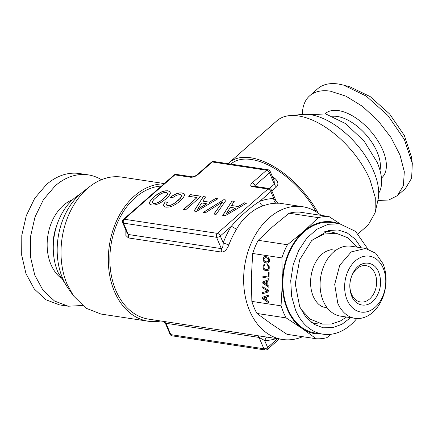 <?xml version="1.0" encoding="UTF-8"?>
<svg xmlns="http://www.w3.org/2000/svg" width="434" height="434" viewBox="0 0 434 434"><rect width="100%" height="100%" fill="white"/><g stroke="black" fill="none" stroke-linecap="round" stroke-linejoin="round"><path stroke-width="0.65" d="M167.34 194.237L166.173 196.07L160.781 200.806L158.014 202.423L155.6 203.286L153.603 203.421L152.475 202.814L152.48 201.555L153.674 199.705L159.023 195.007L161.784 193.396L164.204 192.528L166.151 192.414L167.323 193L167.388 194.356L166.222 196.19L160.83 200.92L158.063 202.537L155.649 203.405L153.652 203.535L152.475 202.814M167.323 193L167.388 194.356M170.03 191.73L168.066 190.889L165.028 190.976L161.497 192.067L157.726 194.123L153.81 197.09L150.82 200.183L149.486 202.607L149.838 204.186M168.018 190.776L164.98 190.862L161.448 191.947L157.678 194.003L153.761 196.976L150.772 200.063L149.437 202.488L149.811 204.17L151.759 205.038L154.867 204.935L158.356 203.866L162.121 201.81L166.016 198.837L169.048 195.734L170.367 193.304L170.009 191.627L168.066 190.889M222.707 215.4L225.143 215.769L246.604 203.145L244.413 202.814L238.141 206.519L231.539 205.521L234.327 201.278L232.087 200.937L222.707 215.4M223.814 199.683L203.161 212.432L205.423 212.774L222.696 201.891L213.837 214.054L216.105 214.396L226.195 200.047L223.814 199.683L203.351 212.459M194.003 211.038L196.434 211.407L217.901 198.783L215.709 198.452L209.438 202.163L202.83 201.159L205.624 196.922L203.383 196.58L194.003 211.038M183.533 209.427L185.73 209.763L201.137 196.239L190.504 194.627L188.644 196.26L197.079 197.541L183.533 209.427M173.356 195.219L170.068 197.416L172.358 197.763L176.817 195.154L180.289 194.557L181.439 195.143L181.455 196.38L180.311 198.219L174.918 202.955L172.152 204.566L169.737 205.434L167.741 205.564L166.819 205.195L166.466 204.506L167.551 202.222L165.289 201.881L163.895 203.839L163.537 205.428L164.226 206.562L165.902 207.186L168.983 207.078L172.466 206.009L176.264 203.958L180.153 200.985L183.191 197.877L184.504 195.452L184.146 193.776L182.155 192.924L179.513 192.956L176.551 193.716L173.356 195.219L170.247 197.443M277.586 202.906C280.163 203.177 279.778 203.28 276.425 203.215A4.242 2.919 -90.9 0 1 273.789 198.56L270.843 191.622A2.826 1.275 157 0 0 271.51 190.222L275.926 200.633L273.789 198.56A71.382 51.413 98.6 0 0 259.733 201.371L270.843 191.622A2.826 1.492 48.7 0 0 267.919 189.007L252.409 186.647C250.266 186.105 250.179 184.851 252.143 182.893L266.59 170.22L212.302 161.974L197.861 174.647C195.436 176.535 192.94 177.398 190.369 177.229L174.859 174.875L124.298 219.235L217.358 233.367L267.919 189.007A2.826 2.034 -81.4 0 1 269.33 188.535L253.749 186.17M252.143 182.893A2.826 1.492 48.7 0 1 255.067 185.508L269.514 172.835A2.826 1.275 157 0 0 270.176 171.435A2.826 2.826 0 0 0 268 169.743A2.826 2.034 -81.4 0 0 266.59 170.22A2.826 1.492 48.7 0 1 269.514 172.835L274.331 184.184L269.373 188.54M211.429 162.17A2.826 1.492 -131.3 0 1 212.302 161.974A2.826 2.034 -81.4 0 1 213.712 161.502A2.826 2.826 0 0 0 211.429 162.17L196.982 174.848C197.649 175.038 191.893 177.403 191.779 176.757L176.269 174.403A2.826 2.826 0 0 0 173.98 175.07L123.419 219.43A2.826 2.826 0 0 0 122.681 222.658L127.097 233.063L128.296 234.49L128.48 237.951L125.882 235.478L125.855 230.134M173.98 175.07A2.826 1.492 -131.3 0 1 174.859 174.875A2.826 2.034 -81.4 0 1 176.269 174.403M122.681 222.658A2.826 1.275 157 0 0 123.478 223.141L128.296 234.49L221.356 248.622A4.242 3.054 -81.4 0 1 221.541 252.083C224.383 252.127 226.83 249.745 228.87 244.944L223.228 242.921C223.125 246.306 222.501 248.21 221.356 248.622L216.539 237.273A2.826 1.275 157 0 0 220.282 235.982L223.228 242.921A71.382 51.413 98.6 0 1 231.398 226.233L236.552 229.25C241.722 219.083 253.809 208.51 263.205 205.862C261.409 205.347 260.254 203.85 259.733 201.371C251.085 206.584 238.255 217.857 231.398 226.233L220.282 235.982A2.826 1.492 48.7 0 0 217.358 233.367A2.826 2.034 98.6 0 0 216.539 237.273L123.478 223.141A2.826 2.034 98.6 0 1 124.298 219.235A2.826 1.492 -131.3 0 0 123.419 219.43M232.087 200.937L222.821 215.416M234.262 201.376L232.136 201.056M231.539 205.521L238.141 206.519M244.413 202.814L238.19 206.638M246.458 203.231L244.461 202.928M226.13 200.145L223.863 199.797M222.696 201.891L213.962 214.071M203.383 196.58L194.117 211.06M205.559 197.02L203.432 196.694M202.83 201.159L209.438 202.163M215.709 198.452L209.486 202.277M217.754 198.87L215.758 198.566M197.079 197.541L183.691 209.448M190.504 194.627L188.795 196.287M201.034 196.331L190.553 194.741M176.551 193.716L173.405 195.338M179.513 192.956L176.6 193.835M182.155 192.924L179.562 193.07M184.173 193.879L182.204 193.038M163.895 203.839L163.591 205.521M165.289 201.881L163.944 203.953M167.486 202.32L165.338 201.994M166.466 204.506L166.819 205.195M167.741 205.564L166.868 205.315M169.737 205.434L167.79 205.683M172.152 204.566L169.786 205.553M174.918 202.955L172.2 204.685M177.864 200.638L174.967 203.069M180.311 198.219L177.913 200.752M181.455 196.38L180.36 198.333M181.439 195.143L181.504 196.499M236.291 164.931L254.622 167.714M235.543 208.179L226.195 213.75L230.389 207.284L235.543 208.179M206.834 203.817L197.492 209.394L201.685 202.928L206.834 203.817M270.176 171.435L274.169 180.842L274.331 184.184A4.242 2.235 -131.3 0 0 276.458 186.978L271.847 191.02M273.387 178.992L274.651 178.173C278.243 181.434 278.845 184.369 276.458 186.978M316.055 211.689A67.14 35.393 -131.3 0 0 230.763 164.09M302.688 336.692A67.14 48.358 -81.4 0 1 282.409 339.459A67.14 48.358 -81.4 0 1 249.604 310.706A67.14 48.358 -81.4 0 1 253.282 238.716A67.14 48.358 -81.4 0 1 302.574 206.703A67.14 48.358 -81.4 0 1 321.111 215.362M162.929 321.312L163.927 321.464L165.983 323.276L165.587 323.742C163.835 321.702 162.826 320.872 162.555 321.258L148.634 319.142A67.14 48.358 -81.4 0 1 115.829 290.389A67.14 48.358 -81.4 0 1 117.413 222.832A67.14 48.358 -81.4 0 1 161.464 186.05M235.494 208.06L226.147 213.637M206.785 203.703L197.437 209.275M318.182 213.094A69.261 36.51 -131.3 0 0 229.25 162.593A69.261 36.51 -131.3 0 0 228.105 163.689M172.184 335.84L265.245 349.972A2.826 2.034 -81.4 0 1 263.867 348.762L170.801 334.63A2.826 1.275 157 0 1 170.009 334.147A2.826 2.826 0 0 0 172.184 335.84L170.801 334.63L165.983 323.276L259.044 337.413A4.242 3.054 98.6 0 0 256.988 335.596L258.718 335.862M163.938 183.88A69.261 49.888 98.6 0 0 116.762 220.434A69.261 49.888 98.6 0 0 114.478 291.577A69.261 49.888 98.6 0 0 148.319 321.241A69.261 49.888 98.6 0 0 160.748 320.981M358.083 233.839L368.282 224.893L375.084 212.812L375.312 197.709L370.104 180.045A69.261 36.51 -131.3 0 0 289.787 115.596A69.261 36.51 -131.3 0 0 276.925 120.766L229.25 162.593M279.295 338.987L267.534 349.299A2.826 1.492 -131.3 0 0 267.61 347.471A2.826 1.275 157 0 1 263.867 348.762L259.044 337.413L264.664 340.533L266.465 337.039M164.307 183.56L121.808 177.105A69.261 49.888 98.6 0 0 90.163 186.284A69.261 49.888 98.6 0 0 67.167 284.395L73.52 295.896L85.959 308.183L101.008 314.053L148.319 321.241M375.084 212.812L377.981 199.933A60.939 32.127 -131.3 0 0 373.603 171.099A60.939 32.127 -131.3 0 0 302.937 114.397L289.787 115.596M90.163 186.284L82.829 191.904A60.939 43.894 98.6 0 0 62.599 278.232A60.939 43.894 98.6 0 0 68.187 288.35L73.514 295.896M309.675 114.56L325.82 113.985L345.535 123.592L364.131 141.104L377.189 162.349A53.008 27.944 48.7 0 1 378.698 193.228M79.932 194.313A53.008 38.181 -81.4 0 0 57.972 272.313L66.131 285.192M302.368 114.446A66.435 35.024 48.7 0 1 309.664 95.805A66.435 35.024 48.7 0 1 330.312 91.156L345.958 96.169L362.385 106.303L377.889 120.511L390.877 137.323L399.996 155.009L404.314 171.734L403.381 185.774L397.294 195.68L405.421 188.551L411.633 178.195L412.3 163.45L404.39 139.58L387.931 115.515L366.215 96.066L343.576 85.118L338.439 84.028A66.435 35.024 48.7 0 0 317.791 88.672L309.664 95.805M377.857 200.492L388.821 199.998L397.294 195.68M412.3 163.45L411.421 156.848L404.352 135.517L389.645 114.012L370.235 96.63L350.005 86.849L343.576 85.118M82.346 305.509L68.284 306.225L54.57 301.055L43.031 290.33L34.731 275.031L30.423 256.559L30.516 236.622L34.991 217.043L43.438 199.624L55.091 185.964A66.435 47.849 -81.4 0 1 88.232 174.864A66.435 47.849 -81.4 0 1 101.447 179.725M68.284 306.225L59.561 304.901L45.847 299.731L34.308 289.006L26.002 273.702L21.7 255.235L21.792 235.299L26.268 215.72L34.715 198.3L46.362 184.64A66.435 47.849 -81.4 0 1 79.509 173.54L88.232 174.864M268.12 261.594L266.248 261.87L264.393 261.024L263.774 259.429L264.458 258.04L266.319 257.742L268.174 258.604L268.641 259.331L268.613 261.008L267.333 261.897M268.613 261.008L268.223 261.583M268.787 260.188L268.717 260.997M268.641 259.331L268.89 260.178M268.174 258.604L268.744 259.32M267.393 258.062L268.277 258.593M266.319 257.742L267.496 258.051M265.255 257.736L266.422 257.731M265.044 256.543L264.035 257.036L263.384 257.991L263.34 260.709L264.952 262.651L267.632 263.075M266.226 263.102L267.615 263.085L268.646 262.57L269.292 261.626L269.34 258.919L267.724 256.966L264.962 256.548L263.932 257.047L263.281 258.002L263.237 260.72L264.849 262.662L266.33 263.091M281.888 257.899A61.487 44.29 -81.4 0 1 287.449 244.738L258.246 240.306L272.774 226.624L289.12 213.224L318.317 217.656L303.795 231.338A56.539 40.725 -81.4 0 0 282.377 282.002L281.888 257.899L252.686 253.467L251.357 277.293L251.845 301.397A61.487 44.29 98.6 0 0 254.129 307.673A61.487 44.29 98.6 0 0 256.966 313.462L271.076 323.748L286.999 334.31L316.202 338.742L302.097 328.457A56.539 40.725 -81.4 0 1 282.377 282.002L281.048 305.829L251.845 301.397M262.532 297.29L262.51 298.603L268.619 302.78L268.641 301.603L266.845 300.393L266.91 296.84L268.733 296.178L268.755 294.968L262.532 297.29L262.613 298.592L268.619 302.704M268.83 290.52L262.716 286.776L262.695 287.992L267.897 291.019L262.619 292.521L262.597 293.742L268.809 291.8L268.83 290.52M262.803 281.85L262.782 283.158L268.89 287.341L268.912 286.158L267.116 284.948L267.176 281.395L269.004 280.733L269.026 279.529L262.803 281.85L262.885 283.147L268.89 287.259M262.912 276.208L262.89 277.386L269.047 278.324L269.145 272.601L268.402 272.487L268.32 277.028L262.912 276.208M268.038 264.859L266.997 264.339L266.975 265.57L268.239 266.443L268.651 267.794L267.99 269.183L267.198 269.503L265.044 269.172L264.263 268.63L263.639 267.035L263.997 265.944L264.957 265.391L264.979 264.176L263.481 265L262.906 266.921L263.102 268.315L264.713 270.268L267.48 270.691L268.51 270.176L269.161 269.232L269.248 266.688L268.038 264.859M252.686 253.467A61.487 44.29 -81.4 0 1 258.246 240.306M321.475 333.952A56.539 40.725 98.6 0 1 302.097 328.457L286.169 317.9A61.487 44.29 -81.4 0 1 283.326 312.111L281.048 305.829M338.243 223.553A56.539 40.725 98.6 0 0 303.795 231.338L287.449 244.738M268.755 295.001L262.635 297.285M262.619 292.521L262.7 293.709M267.897 291.019L262.722 292.511M262.695 287.992L268 291.013M262.82 286.836L262.798 287.981M269.026 279.556L262.906 281.84M262.89 277.386L269.047 278.297M263.015 276.225L262.993 277.375M268.32 277.028L268.505 272.503M266.096 270.707L267.501 270.68M264.713 270.268L266.194 270.702M263.704 269.449L264.816 270.257M263.102 268.315L263.807 269.438M262.906 266.921L263.205 268.304M263.064 265.852L263.009 266.91M263.481 265L263.167 265.841M264.132 264.431L263.584 264.99M264.979 264.197L264.235 264.42M267.198 269.503L267.99 269.183M268.478 268.603L268.093 269.172M268.651 267.794L268.581 268.592M268.559 267.084L268.755 267.783M268.239 266.443L268.662 267.073M267.713 265.939L268.342 266.433M266.975 265.57L267.816 265.928M267.1 264.393L267.078 265.559M286.169 317.9L256.966 313.462M367.397 248.812A55.834 40.216 98.6 0 0 366.931 247.678L355.517 231.36L339.648 223.77L331.896 222.593A55.834 40.216 98.6 0 0 290.905 249.214A55.834 40.216 98.6 0 0 287.851 309.079A55.834 40.216 98.6 0 0 315.127 332.992L322.885 334.169A55.834 40.216 98.6 0 0 356.808 318.502M266.248 297.111L266.205 299.856L263.411 298.082L266.248 297.111M266.519 281.666L266.471 284.411L263.677 282.637L266.519 281.666M340.137 223.846L329.005 216.561L299.802 212.128A61.487 44.29 -81.4 0 0 289.12 213.224M318.317 217.656A61.487 44.29 -81.4 0 1 329.005 216.561M331.25 334.229L326.889 337.647A61.487 44.29 -81.4 0 1 316.202 338.742M339.648 223.77L328.142 224.297L316.885 229.228L306.789 238.168L298.663 250.391L293.162 264.919L290.731 280.581L291.572 296.107L295.603 310.256A55.834 40.216 98.6 0 0 322.885 334.169M266.145 297.122L266.102 299.867M266.416 281.677L266.368 284.422M350.618 317.65L342.014 324.247L332.666 327.703L323.216 327.779L314.33 324.458L305.937 317.178L299.666 306.692L295.261 283.858L299.644 259.825L311.742 240.469L328.598 230.503L338.07 229.971L347.07 232.841L354.974 238.917L361.229 247.776M335.336 233.134A46.443 33.451 98.6 0 0 324.757 231.691M311.015 322.185A46.443 33.451 98.6 0 0 321.545 323.943M365.656 248.449L351.111 246.241A35.338 25.454 98.6 0 0 325.169 263.091A35.338 25.454 98.6 0 0 323.238 300.979A35.338 25.454 98.6 0 0 340.5 316.115L355.045 318.323A35.338 25.454 -81.4 0 1 337.777 303.187L334.701 284.406L339.714 265.299L351.247 251.904L365.65 248.46L375.692 253.255L382.918 263.579A35.338 25.454 -81.4 0 1 380.987 301.473A35.338 25.454 -81.4 0 1 355.045 318.323M347.14 299.965A28.27 20.36 -81.4 0 1 355.337 260.894A28.27 20.36 -81.4 0 1 383.255 268.277A28.27 20.36 -81.4 0 1 375.057 307.348A28.27 20.36 -81.4 0 1 347.14 299.965M351.654 296.004C355.951 307.071 368.553 308.33 375.475 298.386C380.933 290.107 382.018 281.389 378.741 272.237C374.444 261.17 361.837 259.912 354.92 269.856C349.462 278.134 348.372 286.847 351.654 296.004M351.518 294.122A18.374 13.237 98.6 0 0 360.497 301.993A18.374 13.237 98.6 0 0 373.989 293.232A18.374 13.237 98.6 0 0 374.992 273.529A18.374 13.237 98.6 0 0 366.014 265.657A18.374 13.237 98.6 0 0 352.527 274.424A18.374 13.237 98.6 0 0 351.518 294.122M252.409 186.647A2.826 2.034 -81.4 0 1 253.819 186.175M255.458 186.425L255.067 185.508A2.826 1.275 -23 0 0 254.454 186.273M197.861 174.647A2.826 1.492 -131.3 0 0 196.982 174.848M190.369 177.229A2.826 2.034 -81.4 0 1 191.779 176.757M274.651 178.173A67.14 35.393 -131.3 0 0 272.368 176.595M263.205 205.862A67.14 48.358 -81.4 0 1 276.425 203.215M228.87 244.944A67.14 48.358 -81.4 0 1 236.552 229.25M221.541 252.083L128.48 237.951M256.988 335.596L163.927 321.464M276.404 338.547A71.382 51.413 -81.4 0 1 264.664 340.533L267.61 347.471L277.576 338.726M332.601 116.279A38.517 20.306 48.7 0 1 337.337 116.469A38.517 20.306 48.7 0 1 368.368 137.524A38.517 20.306 48.7 0 1 379.972 170.274M53.257 248.286A38.517 27.743 -81.4 0 1 56.68 225.729M325.061 113.8A42.76 22.541 48.7 0 1 338.569 110.61A42.76 22.541 48.7 0 1 377.694 140.556A42.76 22.541 48.7 0 1 381.453 178.076M60.771 277.906A42.76 30.798 -81.4 0 1 63.348 205.418A42.76 30.798 -81.4 0 1 72.652 199.678M268 169.743L213.712 161.502M271.51 190.222A2.826 2.826 0 0 0 269.33 188.535M302.574 206.703L278.921 203.112M275.926 200.633C277.679 202.673 278.693 203.503 278.959 203.117L278.617 203.063M282.409 339.459L258.474 335.824M165.587 323.742L170.009 334.147M265.245 349.972A2.826 2.826 0 0 0 267.534 349.299M330.773 249.583L335.753 250.342M322.071 306.881L327.057 307.635M310.977 241.261L312.914 239.698L324.187 234.024L336.225 233.259L347.889 237.827L357.155 247.158M324.979 307.321C322.424 306.941 317.569 305.585 313.207 296.351C309.588 287.227 309.686 277.342 313.505 266.698C316.169 260.313 319.565 255.691 323.688 252.832C327.399 250.391 330.73 249.458 333.681 250.027M300.697 308.954L310.196 319.136L322.429 324.089L331.462 323.997L340.261 321.073L346.544 317.032"/></g></svg>
